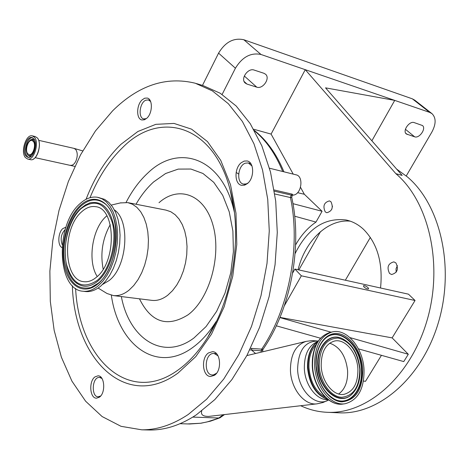 <?xml version="1.0" encoding="UTF-8"?>
<svg xmlns="http://www.w3.org/2000/svg" width="469" height="469" viewBox="0 0 469 469"><rect width="100%" height="100%" fill="white"/><g stroke="black" fill="none" stroke-linecap="round" stroke-linejoin="round"><path stroke-width="0.7" d="M25.367 157.531L27.659 159.055C33.868 160.955 39.607 142.787 34.495 137.3L32.308 135.863C26.076 133.929 20.343 151.921 25.367 157.531M26.006 156.107L27.97 157.408C33.299 159.044 38.224 143.461 33.844 138.742L31.962 137.505C26.616 135.846 21.691 151.299 26.006 156.107M33.657 140.641L32.173 139.651L30.432 139.903C26.129 143.989 25.121 148.855 27.401 154.494L27.489 154.606C31.452 159.823 37.883 145.343 33.657 140.641M27.741 153.738L29.131 154.659C32.918 155.825 36.424 144.763 33.311 141.404L31.962 140.512C28.163 139.34 24.664 150.332 27.741 153.738M150.637 101.556L148.427 99.915L145.789 100.208C139.58 102.617 137.904 117.948 143.749 118.933L146.381 118.604M142.084 99.903C136.338 105.038 136.162 118.974 141.855 119.953L144.352 119.794L146.879 118.165C152.66 113.123 152.894 99.082 147.237 98.056L144.669 98.203L142.084 99.903M241.189 162.755C234.095 168.23 234.371 184.264 241.617 185.325L244.501 185.185L247.374 183.59C254.515 178.249 254.333 162.11 247.151 160.967L244.156 161.084L241.189 162.755M208.535 352.911C200.785 357.8 202.391 376.619 210.61 376.484L214.415 375.311C222.23 370.557 220.682 351.615 212.545 351.674L208.535 352.911M65.959 227.172L62.787 228.591C57.927 232.683 57.406 245.51 62.031 247.626M99.416 397.179C105.883 392.958 104.716 375.546 98.027 375.816L95.002 376.871C88.594 381.191 89.784 398.486 96.52 398.181L99.416 397.179M112.624 110.825C138.461 85.346 165.979 76.136 195.198 83.206L212.422 90.916L228.344 103.719L242.379 121.459L253.946 143.76L262.54 170.024L267.74 199.419L269.27 230.936L267.008 263.414L261.01 295.634L251.513 326.377L238.914 354.5L223.754 379.034L206.641 399.207L188.239 414.485C172.598 424.844 157.103 429.956 141.761 429.815L121.014 426.315L102.107 416.542L85.61 401.212L71.939 381.15L61.392 357.226L54.152 330.328L50.306 301.338L49.872 271.129L52.809 240.538L59.018 210.405L68.351 181.544L80.586 154.782L95.459 130.933L112.624 110.825M196.435 83.576L202.989 85.557L220.242 93.261L236.194 106.023L250.258 123.681L261.854 145.871L270.484 171.976L275.719 201.189L277.285 232.501L275.051 264.762L269.089 296.766L259.621 327.292L247.052 355.221L231.909 379.585L214.808 399.617L196.411 414.784C180.758 425.078 165.252 430.149 149.887 430.009L147.729 429.956M120.345 202.93L127.773 202.62L132.504 204.25L136.854 207.316L140.688 211.742L143.86 217.405L146.258 224.129L147.799 231.692L148.427 239.847L148.098 248.324L146.838 256.824L144.687 265.061L141.714 272.759L138.027 279.647L133.759 285.504L129.051 290.147C123.875 294.309 118.669 296.121 113.439 295.587L107.038 293.518L105.666 292.679M114.401 209.913C130.628 220.682 127.251 266.832 109.054 280.591L102.559 284.443M97.927 197.355L104.587 199.366L108.849 202.432L112.583 206.876L115.673 212.568L118.006 219.334L119.484 226.955L120.064 235.174L119.706 243.722L118.434 252.304L116.289 260.623L113.34 268.397L109.693 275.362L105.478 281.289L100.847 285.996C95.746 290.211 90.628 292.064 85.499 291.542L85.047 291.483M79.853 203.792C85.616 198.487 91.508 196.318 97.534 197.279L102.16 198.891L106.416 201.963L110.151 206.413L113.234 212.111L115.556 218.888L117.033 226.521L117.608 234.758L117.256 243.323L115.978 251.917L113.826 260.254L110.877 268.039L107.231 275.022L103.016 280.96L98.384 285.674C93.284 289.901 88.172 291.759 83.048 291.237C56.919 289.977 55.066 224.839 79.853 203.792M81.665 211.795C86.214 207.65 90.857 205.938 95.594 206.671C115.907 208.119 116.863 261.655 96.467 277.185C92.334 280.65 88.19 282.156 84.027 281.705C63.233 280.655 61.797 228.473 81.665 211.795M97.23 276.505C87.216 261.268 92.194 228.251 106.299 216.297L106.873 215.799M65.232 229.511C61.152 233.761 60.161 238.856 62.26 244.795M101.961 378.489L99.516 377.369L98.648 377.439C91.789 378.389 91.349 397.044 98.209 396.797L100.7 395.947M218.026 355.83L214.022 353.433L212.709 353.526C204.349 354.734 203.974 375.053 212.346 374.977L213.483 374.901L216.561 373.224M251.994 165.997L248.359 162.948L245.416 163.165C237.701 165.487 236.124 183.021 243.546 184.1L246.319 183.901L248.031 183.004M274.183 189.974L292.205 194.148L292.72 194.623L292.521 195.245M292.545 195.245L294.21 194.963C301.925 192.982 303.525 176.027 296.121 174.843L269.499 168.213M263.045 349.288L262.787 349.956L261.092 350.818L249.789 349.886M250.557 348.332L263.068 349.247C290.698 309.229 302.64 246.389 291.741 197.472M255.541 353.503L251.466 349.927L251.9 348.473M274.377 191.194L291.149 195.063L292.146 195.702L291.73 197.408L290.434 197.549L274.793 193.978M192.8 417.099L218.794 418.008L223.285 414.725M201.734 410.991C200.603 414.678 202.96 416.484 208.799 416.408L317.003 403.838C304.592 405.744 291.02 389.047 290.44 370.557C290.452 354.699 295.64 344.979 306.005 341.414L246.858 355.59M328.048 399.524C316.563 395.091 309.898 384.451 308.045 367.596C307.752 355.613 311.011 346.966 317.812 341.655M316.118 344.662C311.017 350.103 308.625 357.777 308.954 367.673C310.349 382.03 315.836 391.896 325.416 397.261M314.576 365.398C315.344 386.995 331.167 406.394 345.166 403.715C358.011 400.192 364.302 388.813 364.032 369.572C363.082 347.934 346.972 328.288 332.386 331.9C320.479 335.64 314.541 346.808 314.576 365.398M321.201 365.955C321.793 381.995 333.565 396.411 344.006 394.329C353.444 391.697 358.076 383.273 357.9 369.056C357.214 352.993 345.284 338.448 334.52 341.033C325.597 343.789 321.159 352.096 321.201 365.955M329.666 343.173C339.931 346.808 345.917 356.035 347.611 370.844C347.969 381.584 344.991 389.299 338.688 393.989M224.499 414.584L219.984 417.791L207.028 421.959L200.515 423.255L187.758 423.929M213.078 327.192L213.43 327.315M233.134 203.728L232.636 203.739M233.075 203.382L232.536 203.177M295.605 244.918C301.116 235.221 307.91 227.612 315.995 222.083L294.69 216.209M232.261 199.032L231.78 198.903M315.995 222.083L322.074 211.273L304.346 194.266L300.494 187.295M292.943 203.663L322.074 211.273M300.711 405.732C309.3 409.8 318.387 412.005 327.966 412.333C367.379 414.021 410.709 376.484 427.025 320.532C443.527 264.68 428.988 201.564 395.883 173.688L305.26 69.676L271.1 134.093L293.219 174.116M380.552 288.001C383.038 262.916 377.381 243.376 363.581 229.382C358.293 224.469 352.442 221.339 346.016 219.979C324.56 217.423 307.588 228.626 295.089 253.594M330.944 201.723L329.42 200.896C324.044 202.385 322.643 206.043 325.222 211.882L326.793 212.733C332.158 211.202 333.541 207.533 330.944 201.723M395.871 262.898L393.872 261.866C388.051 263.455 386.608 267.318 389.551 273.456L391.615 274.517C397.419 272.876 398.838 269.007 395.871 262.898M350.003 337.61L408.306 354.271L392.131 337.879L279.993 317.396M408.306 354.271L403.75 361.581L358.451 348.872M381.444 355.32L365.486 381.344L363.452 381.051M415.053 300.488L408.47 294.174L294.884 269.059L301.35 275.807L415.053 300.488L392.131 337.879M337.973 412.773L339.767 412.849C379.151 414.526 422.335 377.422 438.521 322.115C454.907 266.908 440.332 204.472 407.25 176.801L396.698 169.157M406.242 175.951L431.902 132.006C436.141 124.004 436.182 117.889 432.019 113.674L429.692 112.39L394.722 100.389L325.533 87.85L402.168 175.412L395.883 173.688M298.073 269.763C304.956 240.908 327.837 218.742 350.325 221.18M331.782 209.274L332.48 206.19M396.153 272.284L396.035 268.796L397.39 265.583M371.87 140.794L394.722 100.389L261.004 54.486C250.845 52.37 242.315 56.948 235.415 68.222L222.118 94.451M320.497 231.651L298.847 269.933M414.672 136.825C419.409 138.677 426.485 128.418 422.452 125.516L414.18 122.597C409.408 120.656 402.238 131.003 406.295 133.952L414.672 136.825L405.421 129.297M345.354 280.216L370.358 237.396M431.808 113.51L414.696 100.132L412.357 98.836L243.833 39.748C233.72 37.555 225.308 42.022 218.577 53.132L202.473 85.405M279.917 317.583L331.008 332.187M276.3 325.814L320.456 338.208M263.936 73.287L254.157 70.074C248.013 67.63 240.228 78.898 245.181 83.031L246.97 84.08L256.76 87.158C262.851 89.485 270.519 78.282 265.565 74.237L263.936 73.287M253.641 129.227L271.1 134.093M304.346 194.266L297.581 192.683M364.008 286.981C366.084 288.658 367.626 289.273 368.622 288.822L368.007 287.62C365.931 285.943 364.395 285.334 363.399 285.785L364.008 286.981M301.35 275.807L284.372 305.724M294.884 269.059L292.662 272.993M212.832 327.643L213.266 327.626M233.081 203.44L232.548 203.229M212.862 327.596L213.289 327.573M233.972 209.209L233.632 209.092M215.64 322.379L215.933 322.373M70.532 165.276L70.59 165.287C72.578 165.534 74.337 164.15 75.861 161.131C77.737 156.388 77.69 152.495 75.708 149.459L74.02 148.38L38.669 140.325M33.305 159.126C38.622 156.617 41.454 142.769 37.573 138.208M30.479 159.653L30.549 159.671C36.77 161.571 42.503 143.444 37.385 137.962L35.193 136.526L32.379 135.875M32.525 137.687C27.249 137.089 22.993 151.774 27.096 156.341L28.498 157.467M34.647 140.09L32.584 139.105L30.432 139.903M27.906 155.163L29.6 156.376L31.37 156.177M86.056 199.307C94.779 176.784 106.416 158.452 120.961 144.311L137.857 131.513L155.814 124.338L174.017 123.423L191.563 129.157L207.462 141.585L220.735 160.363L230.484 184.663L235.989 213.225L236.786 244.39L232.759 276.235L224.153 306.767L211.542 334.08L195.796 356.592L177.944 373.125C125.821 411.207 74.407 358.961 72.349 285.685M90.001 197.707C98.402 177.159 109.336 160.38 122.802 147.383C159.993 109.658 213.858 124.777 230.32 190.607C242.567 235.561 232.97 297.821 207.708 337.264C198.92 351.211 189.118 362.074 178.302 369.859C128.606 406.342 78.921 358.222 75.603 288.429M126.091 202.403C132.246 190.449 139.592 180.559 148.128 172.744C178.355 143.567 220.817 157.326 233.462 208.429L234.336 212.006M234.336 212.041L230.32 190.607C242.584 235.297 232.911 298.067 207.708 337.264L216.004 321.693C209.18 332.539 201.523 341.063 193.029 347.265C156.963 374.28 118.282 345.243 111.341 295.218M136.022 204.238C141.122 195.344 146.99 187.911 153.633 181.931L165.598 173.524L178.208 169.104L190.871 169.033L202.942 173.466L213.77 182.341L222.716 195.321L229.235 211.812L232.882 230.959L233.404 251.695L230.73 272.823L225.02 293.102L216.619 311.357L206.061 326.571L193.973 337.956C163.118 361.312 129.233 338.847 121.348 296.572M159.009 202.708C178.712 185.044 204.472 194.266 212.961 225.085C221.767 255.658 209.52 299.046 187.999 314.846C167.269 327.755 151.094 322.408 139.469 298.817M128.172 202.702L165.997 210.118L170.775 211.73L175.183 214.743L179.07 219.076L182.3 224.598L184.757 231.147L186.351 238.504L187.025 246.43L186.75 254.655L185.525 262.904L183.402 270.894L180.454 278.352L176.778 285.017L172.51 290.686L167.796 295.177C162.596 299.187 157.361 300.928 152.079 300.383L151.616 300.324M80.24 205.51C93.272 193.076 109.646 199.8 114.676 221.186C119.917 242.391 111.833 272.401 97.974 283.845C84.18 295.605 68.685 286.618 64.4 265.929C59.921 245.398 67.126 217.651 80.24 205.51M80.803 206.225C88.805 199.079 96.55 198.029 104.024 203.089L104.03 203.095C122.292 214.304 118.692 267.846 98.097 283.305L91.004 287.544C76.816 290.522 67.923 281.4 64.317 260.172C61.972 240.673 69.107 217.083 80.803 206.225M81.237 208.148L85.622 204.818L90.189 202.79C103.121 200.615 111.235 209.707 114.536 230.062C116.552 249.062 109.037 271.75 97.781 281.177C90.728 286.87 84.033 287.773 77.69 283.886L77.672 283.874C59.37 273.192 61.955 224.751 81.061 208.254L85.51 204.871L90.171 202.796M98.021 283.405L91.924 287.186M80.967 208.717C95.16 198.07 105.66 202.884 112.466 223.156C117.232 242.549 109.869 269.933 97.2 280.439C82.62 289.889 72.361 284.449 66.428 264.123C62.301 245.299 68.931 219.809 80.967 208.717M103.186 269.153C100.155 253.459 102.512 238.627 110.256 224.651M292.205 194.148L291.149 195.063L290.434 197.549C300.981 246.495 288.898 309.464 261.532 349.382L261.104 352.172M282.713 171.502C275.579 153.99 266.204 140.466 254.603 130.927M328.634 399.957C316.088 407.801 298.178 390.677 297.61 369.478C298.155 350.419 305.026 340.94 318.211 341.051L312.096 340.588L306.193 341.368M327.989 399.647C316.751 400.526 304.932 385.184 304.34 368.476C304.246 354.288 308.708 345.313 317.718 341.555M312.348 365.914C313.38 379.192 317.906 389.727 325.937 397.524M330.545 332.281L330.381 332.316C318.469 336.056 312.524 347.207 312.547 365.767C313.31 387.33 329.121 406.693 343.132 404.014L343.29 403.991M315.983 365.515C316.892 384.228 329.308 401.4 341.86 401.863C355.707 400.344 362.672 389.546 362.736 369.466C361.705 351.65 350.314 334.972 337.879 333.606C325.433 331.97 314.892 346.784 315.983 365.515M316.17 365.638C317.765 381.913 323.938 393.128 334.69 399.289C349.329 406.904 363.575 390.437 361.787 369.49C360.978 344 337.569 324.642 324.108 339.603C318.451 345.753 315.807 354.4 316.165 365.544M335.282 399.565C349.593 406.136 363.059 389.874 361.353 369.531C360.538 344.727 338.126 325.468 324.571 339.14M341.244 338.167C328.81 332.861 316.399 346.896 317.759 365.861C318.422 389.241 339.263 406.547 351.334 394.716M359.899 369.232C358.257 353.937 352.26 343.666 341.913 338.425C329.449 332.767 316.833 346.743 318.211 365.814C318.873 389.293 339.949 406.482 351.873 394.241C357.695 388.49 360.368 380.183 359.911 369.332M319.207 365.785C319.999 381.971 330.709 396.838 341.59 397.29C353.62 396.035 359.676 386.679 359.764 369.214C357.507 351.65 350.302 341.268 338.137 338.073C325.949 338.53 319.635 347.769 319.207 365.785M316.522 344.24C313.38 350.361 311.985 357.554 312.342 365.82M407.315 134.515L405.632 133.137M429.692 112.39L412.357 98.836M261.004 54.486L243.833 39.748M246.97 84.08L244.138 81.524M256.76 87.158L244.302 75.996M235.415 68.222L218.577 53.132M74.8 166.372L35.134 157.666M35.193 136.526L37.42 137.986C42.55 143.496 36.822 161.576 30.549 159.671L27.659 159.055M27.489 154.606L27.999 155.28M74.073 148.392L82.714 150.895M143.749 118.933L145.314 119.349M148.485 99.932L150.057 100.372M151.475 300.307L113.439 295.587M111.276 205.088L121.025 202.766M90.189 202.79L89.315 203.071M76.248 282.842L77.69 283.886M95.594 206.671L95.91 206.729M83.048 291.237L85.499 291.542M98.115 288.048L107.038 293.518M141.761 429.815L149.887 430.009M98.209 396.797L99.797 396.868M99.616 377.375L101.198 377.475M214.163 353.444L216.473 353.644M243.546 184.1L245.838 184.628M248.464 162.978L250.751 163.546M212.346 374.977L214.655 375.141M219.92 417.815L210.475 421.168L201.019 423.226L189.722 423.988L180.055 423.706M328.64 399.963L323.024 402.508L317.003 403.838M328.323 399.729C316.329 395.549 309.399 384.891 307.523 367.749C307.33 355.238 310.824 346.444 318 341.368M345.166 403.715L343.132 404.014C328.746 406.676 313.028 387.294 312.266 365.867C312.196 347.365 318.234 336.179 330.381 332.316L332.386 331.9M334.69 399.289C324.032 393.192 317.882 381.959 316.247 365.591C315.877 354.353 318.498 345.694 324.108 339.603M351.873 394.241C357.765 388.408 360.468 380.083 359.993 369.279C358.416 354.031 352.389 343.742 341.913 338.425M262.775 350.091L262.699 351.785M292.193 195.649L292.586 195.198M254.309 130.394C266.65 140.137 276.522 153.938 283.927 171.806M236.153 172.416L238.645 174.052M233.005 202.983L232.483 202.872M327.966 412.333L339.767 412.849M346.016 219.979L346.655 220.119M213.073 327.983L212.68 327.937"/></g></svg>
